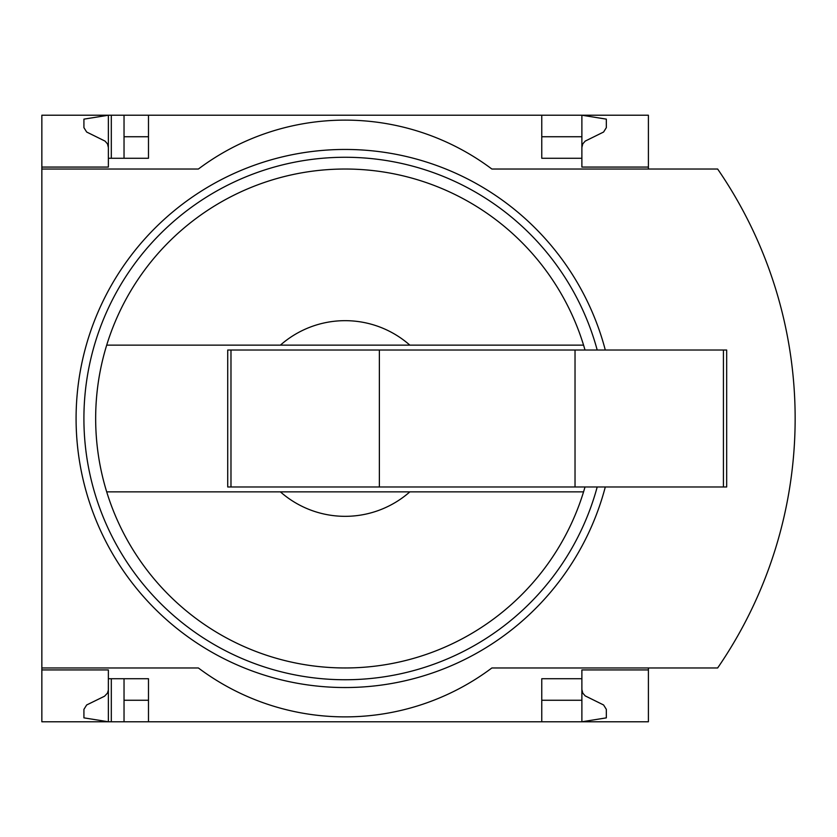 <?xml version="1.0" encoding="UTF-8"?>
<svg xmlns="http://www.w3.org/2000/svg" width="837" height="837" viewBox="0 0 837 837"><rect width="100%" height="100%" fill="white"/><g stroke="black" fill="none" stroke-linecap="round" stroke-linejoin="round"><path stroke-width="1.26" d="M648.403 667.968L648.403 721.776L148.484 721.776L148.484 678.734L108.371 678.734L108.371 721.776L83.92 717.864L83.92 709.368L86.661 704.974L104.531 696.227L107.492 693.099L108.35 690.117L108.371 669.924L41.85 669.924L41.85 667.968L198.379 667.968A244.582 244.582 0 0 0 491.874 667.968L717.644 667.968A440.241 440.241 0 0 0 717.644 169.032L491.874 169.032A244.582 244.582 0 0 0 198.379 169.032L41.85 169.032L41.85 167.076L108.371 167.076L108.371 115.224L124.033 115.224L124.033 158.266M108.371 669.924L41.85 669.924L41.85 721.776L111.311 721.776L111.311 678.734M111.311 158.266L111.311 115.224M111.311 721.776L124.033 721.776L124.033 678.734M541.769 136.745L581.882 136.745L581.882 115.224L124.033 115.224M148.484 721.776L124.033 721.776M108.371 167.076L41.85 167.076L41.85 115.224L108.371 115.224L83.92 119.136L83.92 127.632L86.661 132.026L105.054 141.108L107.492 143.901L108.371 147.511M148.484 136.745L124.033 136.745M581.882 689.489L582.761 693.099L585.199 695.892L603.592 704.974L606.333 709.368L606.333 717.864L581.882 721.776L581.882 700.255L541.769 700.255M148.484 700.255L124.033 700.255M148.484 115.224L148.484 158.266L108.371 158.266M585.011 350.023A249.468 249.468 0 0 0 583.567 345.126L280.416 345.126A97.835 97.835 0 0 1 409.837 345.126L583.567 345.126A249.468 249.468 0 0 0 106.697 345.126L280.416 345.126L106.697 345.126A249.468 249.468 0 0 0 106.697 491.874L280.416 491.874A97.835 97.835 0 0 0 409.837 491.874L106.697 491.874A249.468 249.468 0 0 0 585.011 486.977M541.769 115.224L541.769 158.266L581.882 158.266L581.882 167.076L648.403 167.076L648.403 115.224L581.882 115.224L606.333 119.136L606.333 127.632L603.592 132.026L585.199 141.108L582.761 143.901L581.882 147.511M648.403 169.032L648.403 167.076M581.882 136.745L581.882 158.266M41.85 169.032L41.85 667.968M648.403 669.924L581.882 669.924L581.882 678.734L541.769 678.734L541.769 721.776M581.882 678.734L581.882 700.255M741.341 629.403A440.241 440.241 0 0 0 770.825 562.799M770.825 274.201A440.241 440.241 0 0 0 741.341 207.597M409.837 491.874L583.567 491.874L409.837 491.874M230.981 350.023L227.727 350.023L227.727 486.977L230.981 486.977L230.981 350.023L726.673 350.023L726.673 486.977L575.029 486.977L575.029 350.023M575.029 486.977L379.37 486.977L379.37 350.023M379.37 486.977L230.981 486.977M605.297 486.977A269.033 269.033 0 0 1 299.186 683.588A269.033 269.033 0 0 1 77.077 395.451A269.033 269.033 0 0 1 605.297 350.023M597.199 486.977A261.207 261.207 0 0 1 84.935 395.43A261.207 261.207 0 0 1 597.199 350.023M723.419 486.977L723.419 350.023"/></g></svg>
